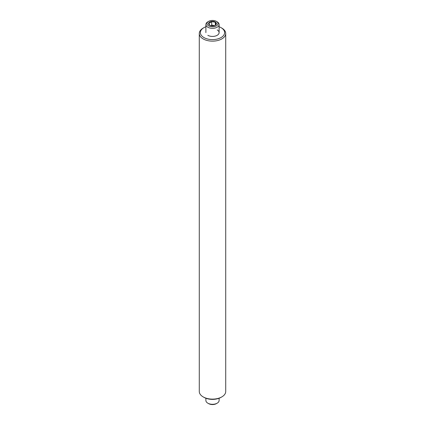 <?xml version="1.0" encoding="UTF-8"?>
<svg xmlns="http://www.w3.org/2000/svg" width="425" height="425" viewBox="0 0 425 425"><rect width="100%" height="100%" fill="white"/><g stroke="black" fill="none" stroke-linecap="round" stroke-linejoin="round"><path stroke-width="0.64" d="M221.845 396.886L221.069 397.332A12.118 6.997 180 0 1 203.931 397.332L203.155 396.886A13.217 7.634 0 0 0 221.845 396.886A13.217 7.634 0 0 0 225.718 391.489L225.718 33.511A13.217 7.634 180 0 1 217.558 40.561A13.217 7.634 180 0 1 203.155 38.909A13.217 7.634 180 0 1 199.282 33.511A13.217 7.634 180 0 1 203.155 28.114L203.931 27.668A12.118 6.997 0 0 0 203.931 37.559A12.118 6.997 0 0 0 221.069 37.559A12.118 6.997 0 0 0 221.069 27.668L221.845 28.114A13.217 7.634 180 0 1 225.718 33.511M221.845 28.114L221.069 27.668A12.118 6.997 0 0 0 219.109 26.748M205.891 26.748A12.118 6.997 0 0 0 203.931 27.668M207.825 35.312A6.609 3.814 0 0 0 217.175 35.312A6.609 3.814 0 0 0 217.175 29.915M199.282 33.511L199.282 391.489A13.217 7.634 0 0 0 203.155 396.886L203.931 397.332M214.705 25.558L216.128 24.422L215.342 22.265L211.714 21.579L210.295 22.716L208.872 23.051L209.658 25.208M209.854 21.914A3.963 2.29 0 0 0 209.801 25.293A3.963 2.29 0 0 0 215.146 25.325A3.963 2.29 0 0 0 215.199 25.293A3.963 2.29 0 0 0 215.427 22.073A3.963 2.29 0 0 0 209.854 21.914M216.176 25.989A5.509 3.182 0 0 0 216.394 21.372A5.509 3.182 0 0 0 208.824 21.25A5.509 3.182 0 0 0 208.606 21.372A5.509 3.182 0 0 0 208.5 25.803A5.509 3.182 0 0 0 216.176 25.989M216.394 21.372L217.175 21.818A6.609 3.814 180 0 1 219.109 24.517A6.609 3.814 180 0 1 216.909 27.359A6.609 3.814 180 0 1 209.807 28.002A6.609 3.814 180 0 1 205.891 24.517A6.609 3.814 180 0 1 207.825 21.818L208.606 21.372M214.519 25.59L211.714 25.059L210.609 25.633M215.342 25.144L215.342 22.265M211.714 25.059L211.714 21.579M217.175 403.182L216.394 403.628A5.509 3.182 180 0 1 216.176 403.75A5.509 3.182 180 0 1 208.606 403.628L207.825 403.182A6.609 3.814 0 0 0 216.909 403.325A6.609 3.814 0 0 0 217.175 403.182A6.609 3.814 0 0 0 219.109 400.483L219.109 398.252M205.891 398.252L205.891 400.483A6.609 3.814 0 0 0 207.825 403.182M219.109 24.517L219.109 32.613M205.891 24.517L205.891 32.613"/></g></svg>
